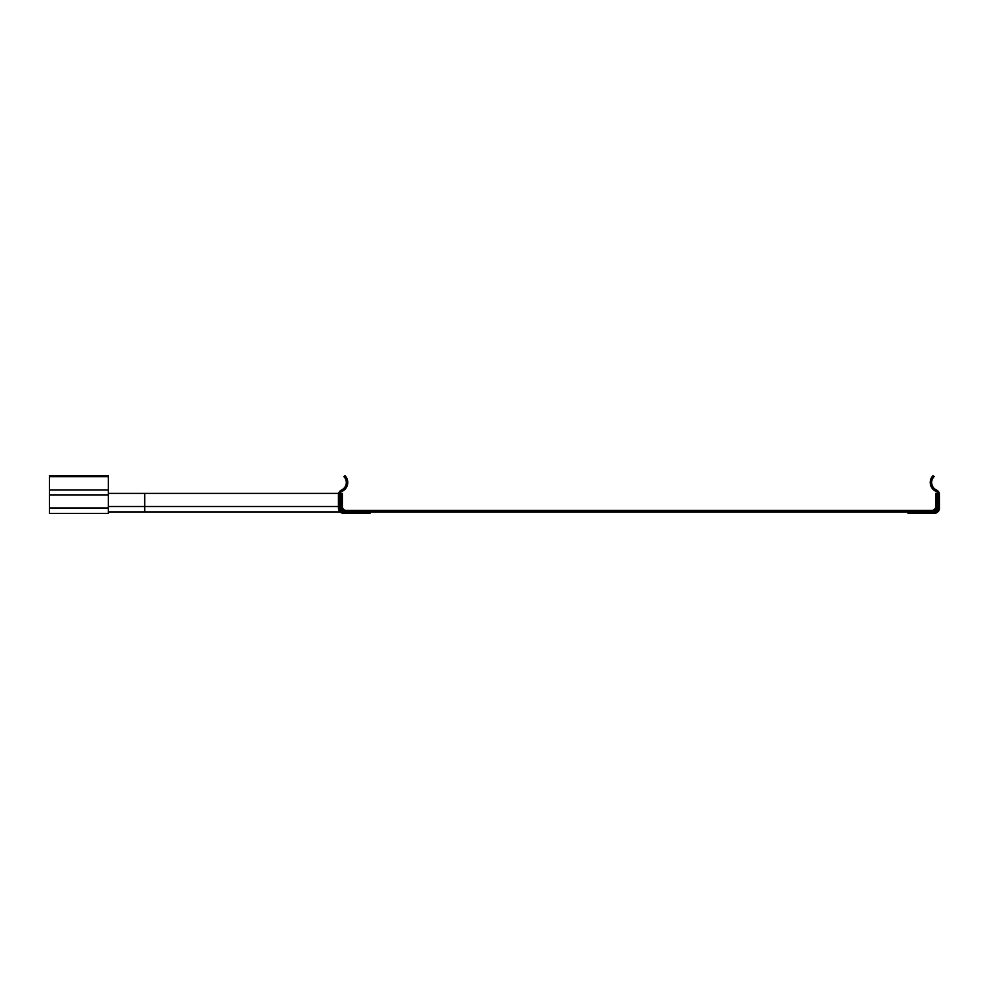 <?xml version="1.0" encoding="UTF-8"?>
<svg xmlns="http://www.w3.org/2000/svg" width="989" height="989" viewBox="0 0 989 989"><rect width="100%" height="100%" fill="white"/><g stroke="black" fill="none" stroke-linecap="round" stroke-linejoin="round"><path stroke-width="1.48" d="M108.308 476.649L108.308 475.622L49.45 475.622L49.45 513.378L108.308 513.378L108.308 476.649L49.45 476.649M939.55 507.987L939.55 494.896L939.55 507.987A5.39 5.39 0 0 1 934.16 513.378L908.026 513.378L934.16 513.378M369.96 513.378L343.826 513.378L369.96 513.378L369.96 511.906L343.826 511.906A3.783 3.783 0 0 1 339.907 507.987L339.907 492.089A9.803 9.803 0 0 0 344.951 475.622L343.9 476.649A8.295 8.295 0 0 1 341.514 490.012A5.39 5.39 0 0 0 338.436 494.896L338.436 507.987A5.39 5.39 0 0 0 343.826 513.378M908.026 513.378L908.026 511.906L934.16 511.906A3.783 3.783 0 0 0 938.079 507.987L938.079 492.089A9.803 9.803 0 0 1 933.035 475.622L934.086 476.649A8.295 8.295 0 0 0 936.472 490.012A5.39 5.39 0 0 1 939.55 494.896M338.634 493.424L108.308 493.424M339.907 493.424L340.884 493.424L340.884 506.516A5.39 5.39 0 0 0 346.286 511.919L931.7 511.919A5.39 5.39 0 0 0 937.102 506.516L937.102 493.424L935.631 493.424L935.631 506.665A3.931 3.931 0 0 1 931.7 510.448L346.286 510.448A3.931 3.931 0 0 1 342.355 506.665L342.355 493.424L340.884 493.424L342.355 493.424M144.703 493.424L144.703 511.919L340.129 511.919M144.703 511.919L108.308 511.919M340.884 506.665L342.355 506.665M108.308 507.987L49.45 507.987M108.308 494.896L49.45 494.896M108.308 490.012L49.45 490.012M338.436 506.516L108.308 506.516M339.907 506.516L340.884 506.516"/></g></svg>
